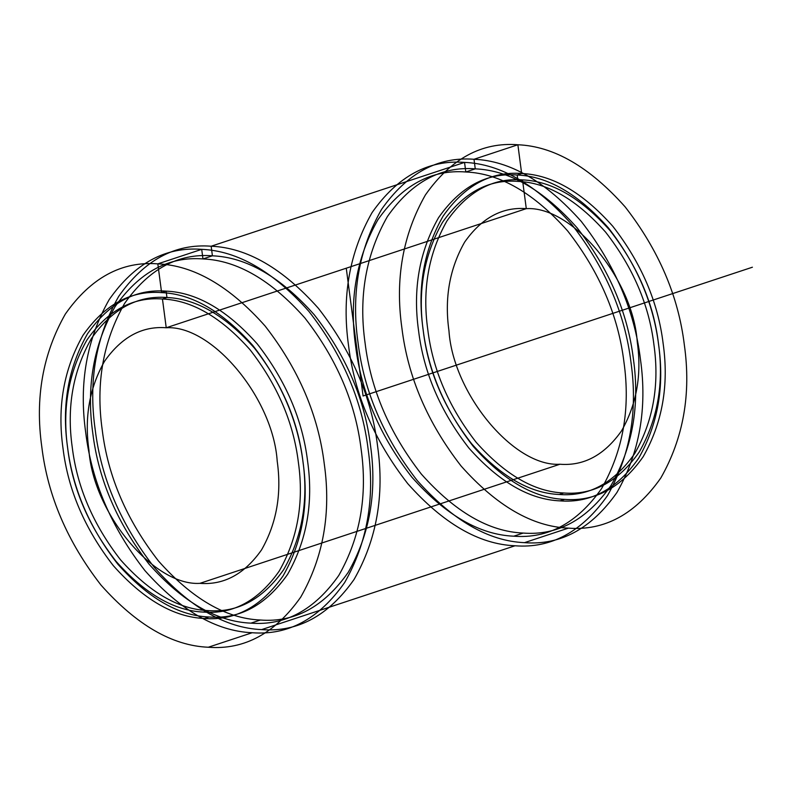 <?xml version="1.0" encoding="UTF-8"?>
<svg xmlns="http://www.w3.org/2000/svg" width="792" height="792" viewBox="0 0 792 792"><rect width="100%" height="100%" fill="white"/><g stroke="black" fill="none" stroke-linecap="round" stroke-linejoin="round"><path stroke-width="0.59" stroke-dasharray="3.96 2.97" d=""/><path stroke-width="1.19" d="M564.567 499.386L560.063 500.871C529.501 499.603 499.118 482.001 468.904 448.074C440.411 411.424 423.641 372.319 418.572 330.759C412.691 289.149 419.354 251.44 438.57 217.642C460.251 186.823 486.456 172.606 517.166 175.002L521.661 173.507C552.232 174.785 582.615 192.387 612.83 226.314C641.322 262.964 658.093 302.069 663.152 343.629C669.042 385.239 662.379 422.938 643.163 456.737C621.472 487.565 595.277 501.772 564.567 499.386C534.006 498.109 503.613 480.506 473.408 446.579C444.916 409.929 428.135 370.824 423.077 329.264C417.186 287.654 423.849 249.955 443.065 216.157C464.755 185.338 490.951 171.121 521.661 173.507L517.879 144.758C553.836 146.253 589.585 166.964 625.136 206.87C658.647 249.995 678.388 296 684.337 344.896C691.268 393.852 683.427 438.204 660.825 477.962C635.303 514.226 604.484 530.947 568.349 528.135C532.392 526.64 496.643 505.93 461.102 466.023C427.581 422.898 407.85 376.893 401.89 327.997C394.97 279.051 402.811 234.689 425.413 194.931C450.925 158.667 481.754 141.946 517.879 144.758L474.002 159.271L475.259 168.854C509.414 170.28 543.381 189.951 577.15 227.868C608.989 268.834 627.739 312.543 633.392 358.984C639.976 405.494 632.531 447.628 611.058 485.407C586.813 519.859 557.528 535.738 523.205 533.066C489.05 531.65 455.083 511.978 421.324 474.062C389.476 433.095 370.735 389.387 365.072 342.936C358.489 296.436 365.944 254.291 387.417 216.523C411.652 182.071 440.936 166.181 475.259 168.854L465.805 171.983C499.97 173.408 533.927 193.08 567.696 230.997C599.534 271.963 618.285 315.662 623.947 362.112C630.521 408.623 623.076 450.757 601.603 488.535C577.358 522.977 548.084 538.867 513.761 536.194C479.596 534.768 445.639 515.097 411.87 477.18C380.031 436.224 361.281 392.515 355.618 346.064C349.044 299.554 356.489 257.42 377.962 219.641C402.207 185.199 431.482 169.31 465.805 171.983L464.548 162.4C500.504 163.895 536.253 184.605 571.794 224.512C605.316 267.637 625.046 313.642 631.006 362.538C637.936 411.493 630.095 455.845 607.484 495.614C581.971 531.868 551.153 548.599 515.018 545.777C479.061 544.282 443.312 523.571 407.771 483.665C374.25 440.54 354.519 394.535 348.559 345.639C341.629 296.693 349.47 252.331 372.082 212.573C397.594 176.309 428.413 159.588 464.548 162.4L211.157 246.223C247.114 247.718 282.863 268.429 318.404 308.335C351.925 351.46 371.656 397.465 377.616 446.361C384.536 495.307 376.705 539.669 354.093 579.427C328.581 615.691 297.762 632.412 261.627 629.6C225.67 628.106 189.922 607.395 154.381 567.488C120.859 524.363 101.129 478.358 95.169 429.462C88.239 380.507 96.079 336.154 118.691 296.386C144.203 260.132 175.022 243.401 211.157 246.223L212.414 255.806C246.579 257.232 280.536 276.903 314.305 314.82C346.144 355.776 364.894 399.485 370.557 445.936C377.131 492.446 369.686 534.58 348.213 572.359C323.968 606.801 294.693 622.69 260.37 620.017C226.205 618.592 192.248 598.92 158.479 561.003C126.641 520.037 107.89 476.338 102.227 429.888C95.654 383.377 103.099 341.243 124.572 303.465C148.817 269.023 178.091 253.133 212.414 255.806L202.97 258.935C237.125 260.35 271.092 280.022 304.851 317.938C336.699 358.905 355.44 402.613 361.103 449.064C367.686 495.564 360.231 537.709 338.758 575.477C314.523 609.929 285.239 625.819 250.915 623.146C216.76 621.72 182.794 602.049 149.025 564.132C117.186 523.166 98.436 479.457 92.773 433.016C86.199 386.506 93.644 344.372 115.117 306.593C139.362 272.141 168.647 256.262 202.97 258.935L201.703 249.341L157.826 263.865C193.783 265.36 229.531 286.07 265.072 325.977C298.594 369.102 318.325 415.107 324.284 464.003C331.204 512.949 323.364 557.311 300.762 597.069C275.25 633.333 244.421 650.054 208.296 647.242C172.339 645.747 136.59 625.037 101.039 585.13C67.528 542.005 47.787 496 41.837 447.104C34.907 398.148 42.748 353.796 65.35 314.038C90.872 277.774 121.691 261.053 157.826 263.865L161.608 292.614C192.169 293.891 222.562 311.494 252.767 345.421C281.259 382.071 298.04 421.176 303.098 462.736C308.989 504.346 302.316 542.045 283.11 575.843C261.419 606.662 235.224 620.878 204.514 618.493C173.943 617.216 143.56 599.613 113.345 565.686C84.853 529.036 68.082 489.931 63.014 448.371C57.133 406.761 63.796 369.062 83.011 335.263C104.702 304.435 130.898 290.228 161.608 292.614L166.112 291.129L161.608 292.614M209.009 616.998C178.447 615.731 148.055 598.128 117.85 564.201C89.357 527.551 72.587 488.446 67.518 446.886C61.627 405.276 68.3 367.567 87.506 333.769C109.197 302.95 135.402 288.733 166.112 291.129C196.673 292.397 227.056 309.999 257.271 343.926C285.763 380.576 302.534 419.681 307.603 461.241C313.483 502.851 306.821 540.56 287.605 574.358C265.924 605.177 239.719 619.394 209.009 616.998L204.514 618.493M522.502 179.903L518.008 181.388C547.371 182.615 576.566 199.525 605.593 232.115C632.966 267.33 649.084 304.9 653.944 344.837C659.607 384.813 653.202 421.037 634.738 453.509C613.899 483.12 588.733 496.782 559.221 494.485C529.858 493.258 500.663 476.348 471.636 443.758C444.262 408.543 428.145 370.963 423.284 331.036C417.632 291.06 424.027 254.836 442.49 222.364C463.33 192.743 488.496 179.091 518.008 181.388L522.502 179.903C551.875 181.12 581.071 198.03 610.097 230.63C637.471 265.845 653.588 303.415 658.449 343.342C664.102 383.328 657.707 419.552 639.243 452.024C618.404 481.635 593.228 495.297 563.726 492.99C534.362 491.773 505.167 474.863 476.14 442.263C448.767 407.048 432.65 369.478 427.779 329.551C422.126 289.565 428.531 253.341 446.995 220.869C467.825 191.258 493 177.606 522.502 179.903L526.294 208.652C572.121 205.722 633.154 279.101 637.263 342.075C641.886 374.715 636.659 404.286 621.591 430.789C604.573 454.964 584.031 466.112 559.944 464.241C514.107 467.171 453.083 393.792 448.965 330.818C444.352 298.178 449.579 268.607 464.647 242.105C481.655 217.929 502.207 206.781 526.294 208.652L166.231 327.759C212.058 324.829 273.091 398.208 277.21 461.182C281.823 493.822 276.596 523.393 261.528 549.896C244.52 574.071 223.968 585.219 199.881 583.348C154.054 586.278 93.02 512.899 88.912 449.925C84.289 417.285 89.516 387.714 104.584 361.211C121.602 337.036 142.144 325.888 166.231 327.759L526.294 208.652M474.002 159.271C509.949 160.766 545.708 181.477 581.249 221.394C614.76 264.508 634.501 310.513 640.461 359.41C647.381 408.365 639.54 452.717 616.938 492.485C591.426 528.739 560.597 545.47 524.472 542.659C488.515 541.154 452.767 520.453 417.216 480.536C383.704 437.412 363.964 391.406 358.014 342.51C351.084 293.565 358.925 249.203 381.526 209.444C407.048 173.181 437.867 156.46 474.002 159.271L517.879 144.758M559.944 464.241L199.881 583.348M203.673 612.097C174.299 610.879 145.104 593.97 116.078 561.37C88.704 526.155 72.587 488.585 67.726 448.658C62.073 408.672 68.468 372.448 86.932 339.976C107.771 310.365 132.947 296.703 162.449 299.01C191.812 300.227 221.008 317.137 250.034 349.737C277.408 384.952 293.525 422.522 298.386 462.449C304.049 502.435 297.643 538.659 279.18 571.131C258.35 600.742 233.175 614.394 203.673 612.097L208.167 610.612C178.804 609.385 149.609 592.475 120.582 559.885C93.209 524.67 77.091 487.1 72.23 447.163C66.568 407.187 72.973 370.963 91.436 338.491C112.276 308.88 137.442 295.218 166.954 297.515L162.449 299.01L166.231 327.759M252.173 632.729C216.216 631.234 180.467 610.523 144.926 570.606C111.405 527.492 91.674 481.487 85.714 432.59C78.794 383.635 86.635 339.283 109.237 299.515C134.749 263.261 165.577 246.53 201.703 249.341C237.659 250.846 273.408 271.547 308.959 311.464C342.471 354.588 362.211 400.594 368.161 449.49C375.091 498.435 367.25 542.797 344.649 582.556C319.127 618.819 288.308 635.54 252.173 632.729L208.296 647.242M523.205 533.066L513.761 536.194M568.349 528.135L524.472 542.659M563.726 492.99L559.221 494.485M521.661 173.507L517.166 175.002C547.727 176.27 578.111 193.872 608.325 227.799C636.817 264.449 653.588 303.554 658.657 345.114C664.538 386.724 657.875 424.433 638.669 458.231C616.978 489.05 590.773 503.267 560.063 500.871M515.018 545.777L261.627 629.6M260.37 620.017L250.915 623.146M162.449 299.01L166.954 297.515C196.317 298.742 225.512 315.652 254.539 348.242C281.912 383.457 298.03 421.037 302.89 460.964C308.543 500.94 302.148 537.164 283.685 569.636C262.845 599.257 237.679 612.909 208.167 610.612M475.259 168.854L465.805 171.983M464.548 162.4L211.157 246.223M212.414 255.806L202.97 258.935M201.703 249.341L157.826 263.865M346.262 268.201L363.082 396L752.4 267.221M517.166 175.002L518.008 181.388M166.112 291.129L166.954 297.515"/></g></svg>
